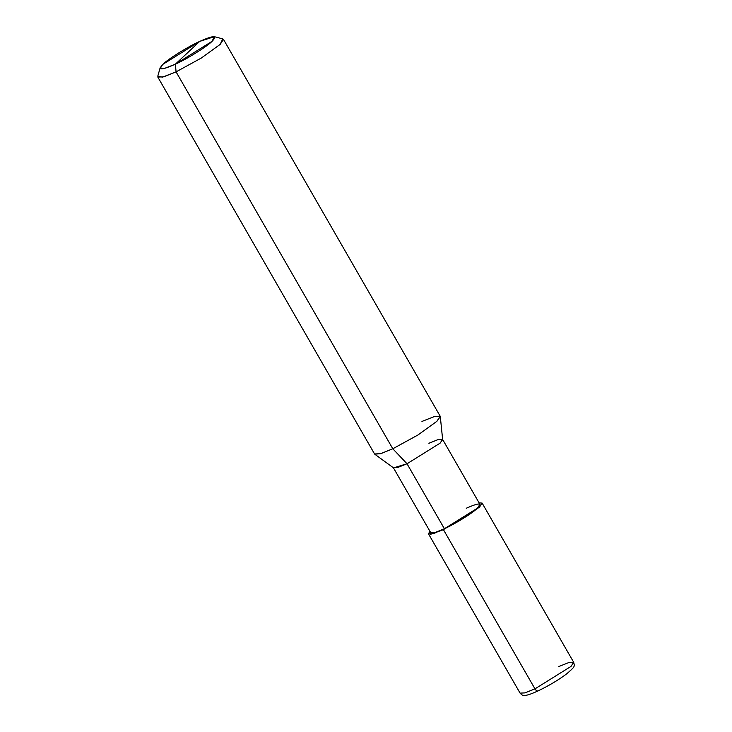 <?xml version="1.0" encoding="UTF-8"?>
<svg xmlns="http://www.w3.org/2000/svg" width="732" height="732" viewBox="0 0 732 732"><rect width="100%" height="100%" fill="white"/><g stroke="black" fill="none" stroke-linecap="round" stroke-linejoin="round"><path stroke-width="1.1" d="M428.522 533.912L520.077 693.122C521.623 694.796 522.712 695.528 523.343 695.327C524.789 695.427 526.454 696.205 538.038 690.926C548.936 685.683 558.58 679.927 566.961 673.641C574.556 666.742 574.94 667.136 573.678 662.295L570.987 666.422L534.973 688.867L443.427 529.657L430.59 534.314L429.858 531.158L428.522 533.912L433.371 533.692L444.397 528.751L435.165 532.448L430.718 532.658L393.349 467.675L397.796 467.464L407.029 463.768L393.523 467.867L374.784 454.233L381.088 453.52L392.8 448.771L380.494 453.703L374.555 453.977L157.828 77.08L163.758 76.805L176.073 71.864L175.387 64.178L212.134 41.276L214.284 36.673L199.68 41.413L175.387 64.178C161.324 70.391 157.17 70.437 162.925 64.306C167.838 59.191 188.042 46.601 199.68 41.413C213.744 35.191 217.898 35.145 212.134 41.276C207.229 46.391 187.017 58.99 175.387 64.178L199.68 41.413L162.925 64.306L160.143 67.811L164.041 68.588L175.387 64.178L176.073 71.864L392.8 448.771L407.029 463.768L444.397 528.751L443.427 529.657L534.973 688.867C536.199 690.761 537.306 691.383 538.304 690.752L538.304 690.752C537.306 691.383 536.199 690.761 534.973 688.867L524.917 692.893L520.077 693.122L524.917 692.893L534.973 688.867L570.987 666.422L573.678 662.295L568.837 662.524L558.781 666.559M214.284 36.673L222.757 38.869L220.176 44.387L201.218 58.093L176.073 71.864L201.218 58.093L220.176 44.387L223.461 39.336L440.197 416.233L436.903 421.293L417.945 434.991L392.8 448.771L417.945 434.991L436.903 421.293L440.298 416.563L442.65 439.612L440.106 443.153L407.029 463.768L440.106 443.153L442.576 439.365L479.945 504.348L477.474 508.136L444.397 528.751L407.029 463.768L392.8 448.771L176.073 71.864L162.458 77.162L157.783 76.229L160.143 67.811M443.427 529.657L479.442 507.221L482.132 503.094L479.085 502.857L479.442 507.221L443.427 529.657M444.397 528.751C454.865 524.075 473.055 512.748 477.474 508.136C482.653 502.619 478.92 502.655 466.257 508.255M442.576 439.365L438.129 439.575L428.888 443.272M440.298 416.563L434.845 416.343L421.943 421.449M573.678 662.295L482.132 503.094"/></g></svg>
